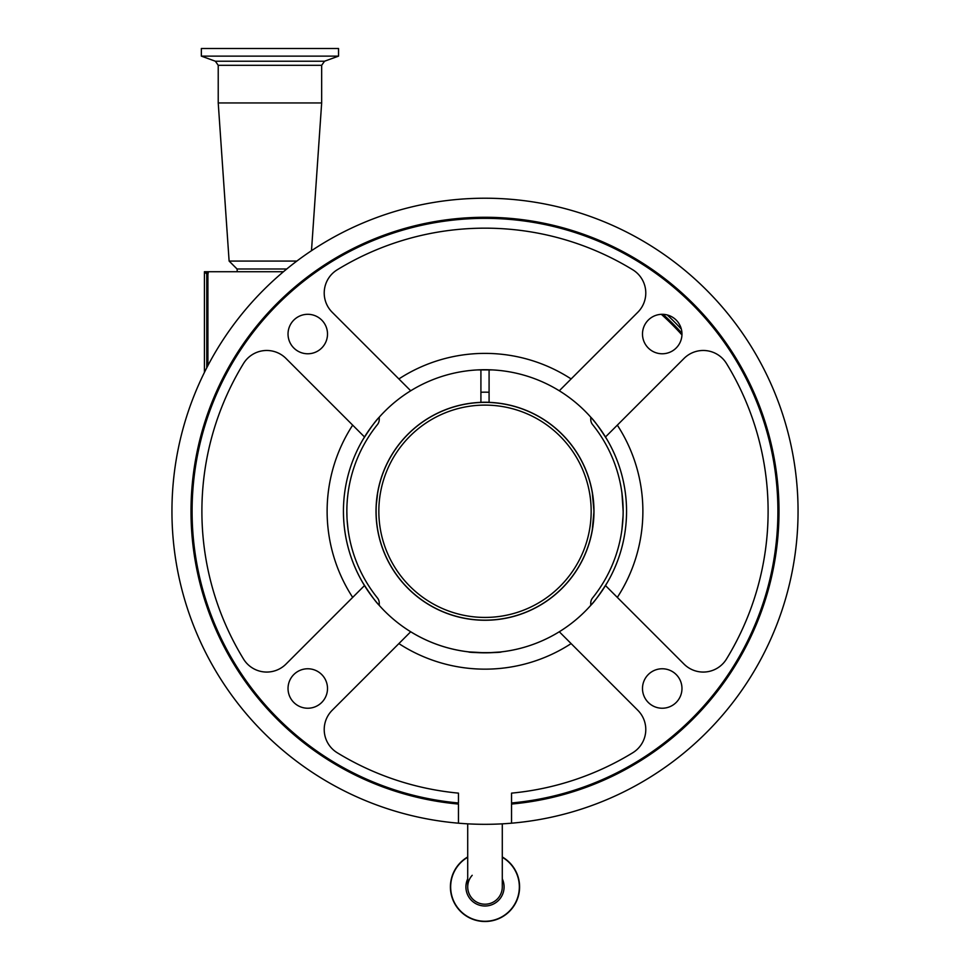 <?xml version="1.0" encoding="UTF-8"?>
<svg xmlns="http://www.w3.org/2000/svg" width="970" height="970" viewBox="0 0 970 970"><rect width="100%" height="100%" fill="white"/><g stroke="black" fill="none" stroke-linecap="round" stroke-linejoin="round"><path stroke-width="1.45" d="M485 904.21A17.29 17.29 0 0 1 467.71 886.932A17.29 17.29 0 0 0 485 904.21A17.29 17.29 0 0 0 502.29 886.932A17.29 17.29 0 0 1 485 904.21A17.29 17.29 0 0 0 502.29 886.932A17.29 17.29 0 0 1 485 904.21A17.29 17.29 0 0 1 472.208 875.304A17.29 17.29 0 0 0 467.71 886.932L467.71 823.845M207.907 365.605L207.907 274.449L206.78 274.013A8.172 8.16 -46 0 1 207.107 271.721L204.415 271.721L204.415 372.444M207.907 274.449L208.404 271.721L207.107 271.721M283.47 271.721L208.404 271.721M286.744 268.993L237.056 268.993L229.114 261.063L218.226 102.941L321.664 102.941L311.491 250.696M296.868 261.063L229.114 261.063M215.364 61.219L324.538 61.219L338.542 56.127L201.348 56.127L215.364 61.219L218.226 65.317L218.226 102.941M338.542 56.127L338.542 48.5L201.348 48.5L201.348 56.127M667.202 314.935A267.853 267.853 0 0 1 681.328 329.072M661.334 314.316A264.361 264.361 0 0 1 681.946 334.929M489.086 392.244A119.092 119.092 0 0 0 480.914 392.244M362.913 439.64C370.455 427.891 375.899 420.398 379.246 417.185L379.246 419.452A8.172 8.172 0 0 1 377.439 424.581A138.152 138.152 0 0 0 346.848 511.275L346.908 507.104M347.066 503.648L347.284 500.374M347.563 497.295L347.842 494.773M347.951 493.875L348.06 493.063M621.928 529.62L623.079 515.664M623.055 516.525L621.952 529.426M607.087 582.897C599.545 594.646 594.101 602.14 590.754 605.353L590.754 603.085A8.172 8.172 0 0 1 592.561 597.957A138.152 138.152 0 0 0 623.152 511.275L622.958 504.085M346.969 517.058L346.848 511.275A138.152 138.152 0 0 0 377.439 597.957A8.172 8.172 0 0 1 379.246 603.085L379.246 605.353C375.948 602.2 370.504 594.719 362.913 582.897M346.848 511.275L346.981 517.24M348.084 529.729L347.163 520.587M621.94 493.039L623.152 511.275A138.152 138.152 0 0 0 592.561 424.581A8.172 8.172 0 0 1 590.754 419.452L590.754 417.185C594.052 420.337 599.496 427.818 607.087 439.64M592.403 492.76L593.979 511.275L592.185 531.002L593.979 511.275L592.185 491.535M480.914 369.776L480.914 402.368A108.979 108.979 0 0 0 376.02 511.275C377.973 536.737 377.973 536.737 376.02 511.275L376.081 515.058M376.117 515.894L376.299 519.035M376.421 520.623L377.597 529.741M376.02 511.275A108.979 108.979 0 0 0 485 620.254A108.979 108.979 0 0 0 593.979 511.275A108.979 108.979 0 0 0 489.086 402.368L489.086 369.776M376.142 506.061L377.815 491.535M377.56 492.99L376.966 496.955M376.554 500.496L376.033 509.492M492.36 369.909L477.64 369.909L492.36 369.909M468.668 651.876C467.649 652.907 502.314 652.907 501.332 651.876M500.132 652.01L487.607 652.798M485.533 652.822L468.983 651.913M343.453 511.275A141.547 141.547 0 0 0 364.514 585.565L285.992 664.086A27.221 27.221 0 0 1 243.518 659.042A283.107 283.107 0 0 1 243.518 363.495A27.221 27.221 0 0 1 285.992 358.451L364.514 436.973A141.547 141.547 0 0 0 559.29 631.761A141.547 141.547 0 0 0 605.486 436.973L606.08 436.379M606.092 586.159L605.486 585.565A141.547 141.547 0 0 0 626.547 511.275M559.896 390.183L559.29 390.777A141.547 141.547 0 0 0 410.71 390.777L332.189 312.255A27.221 27.221 0 0 1 337.22 269.793A283.107 283.107 0 0 1 632.779 269.793A27.221 27.221 0 0 1 637.811 312.255L559.29 390.777A141.547 141.547 0 0 1 605.486 436.973L684.008 358.451A27.221 27.221 0 0 1 726.481 363.495A283.107 283.107 0 0 1 726.481 659.042A27.221 27.221 0 0 1 684.008 664.086L605.486 585.565M559.29 631.761L637.811 710.282A27.221 27.221 0 0 1 632.779 752.744A283.107 283.107 0 0 1 511.542 793.133L511.542 823.19A313.055 313.055 0 0 1 458.458 823.19L458.458 804.057A293.995 293.995 0 0 1 191.005 511.275A293.995 293.995 0 0 1 485 217.28A293.995 293.995 0 0 1 778.995 511.275A293.995 293.995 0 0 1 511.542 804.057L511.542 802.966A292.904 292.904 0 0 0 777.904 511.275A292.904 292.904 0 0 0 485 218.359A292.904 292.904 0 0 0 192.096 511.275A292.904 292.904 0 0 0 458.458 802.966L458.458 793.133A283.107 283.107 0 0 1 337.22 752.744A27.221 27.221 0 0 1 332.189 710.282L410.71 631.761A141.547 141.547 0 0 0 559.29 631.761M511.542 823.19A313.055 313.055 0 0 0 798.055 511.275A313.055 313.055 0 0 0 485 198.219A313.055 313.055 0 0 0 171.945 511.275A313.055 313.055 0 0 0 458.458 823.19M594.877 218.141L596.332 218.686M377.354 217.304L373.911 218.589M327.508 334.032A19.739 19.739 0 0 0 307.769 314.304A19.739 19.739 0 0 0 288.029 334.032A19.739 19.739 0 0 0 307.769 353.771A19.739 19.739 0 0 0 327.508 334.032M327.508 688.506A19.739 19.739 0 0 0 307.769 668.766A19.739 19.739 0 0 0 288.029 688.506A19.739 19.739 0 0 0 307.769 708.233A19.739 19.739 0 0 0 327.508 688.506M681.971 688.506A19.739 19.739 0 0 0 662.231 668.766A19.739 19.739 0 0 0 642.492 688.506A19.739 19.739 0 0 0 662.231 708.233A19.739 19.739 0 0 0 681.971 688.506M681.971 334.032A19.739 19.739 0 0 0 662.231 314.304A19.739 19.739 0 0 0 642.492 334.032A19.739 19.739 0 0 0 662.231 353.771A19.739 19.739 0 0 0 681.971 334.032M410.71 390.777A141.547 141.547 0 0 0 364.514 436.973M489.086 402.308A109.028 109.028 0 0 0 480.914 402.308M376.117 511.275A108.882 108.882 0 0 0 485 620.157A108.882 108.882 0 0 0 593.882 511.275A108.882 108.882 0 0 0 485 402.38A108.882 108.882 0 0 0 376.117 511.275M591.166 511.275A106.166 106.166 0 0 0 485 405.108A106.166 106.166 0 0 0 378.833 511.275A106.166 106.166 0 0 0 485 617.429A106.166 106.166 0 0 0 591.166 511.275M467.71 856.983A34.568 34.568 0 0 0 485 921.5A34.568 34.568 0 0 0 502.29 856.983M206.78 367.775L206.78 274.013L204.415 271.721M324.538 61.219L321.664 65.317L218.226 65.317M663.031 314.316A265.489 265.489 0 0 1 681.946 333.243M617.32 425.139A157.892 157.892 0 0 1 617.32 597.399M571.124 643.595A157.892 157.892 0 0 1 398.876 643.595M352.68 597.399A157.892 157.892 0 0 1 352.68 425.139M398.876 378.943A157.892 157.892 0 0 1 571.124 378.943M467.71 878.856A19.073 19.073 0 0 0 485 906.004A19.073 19.073 0 0 0 502.29 878.856M467.71 857.262A34.338 34.338 0 0 0 485 921.27A34.338 34.338 0 0 0 502.29 857.262M450.432 886.932A34.568 34.568 0 0 0 485 921.5A34.568 34.568 0 0 0 519.568 886.932M321.664 65.317L321.664 102.941M237.286 271.721L237.056 268.993M502.29 823.845L502.29 886.932"/></g></svg>
